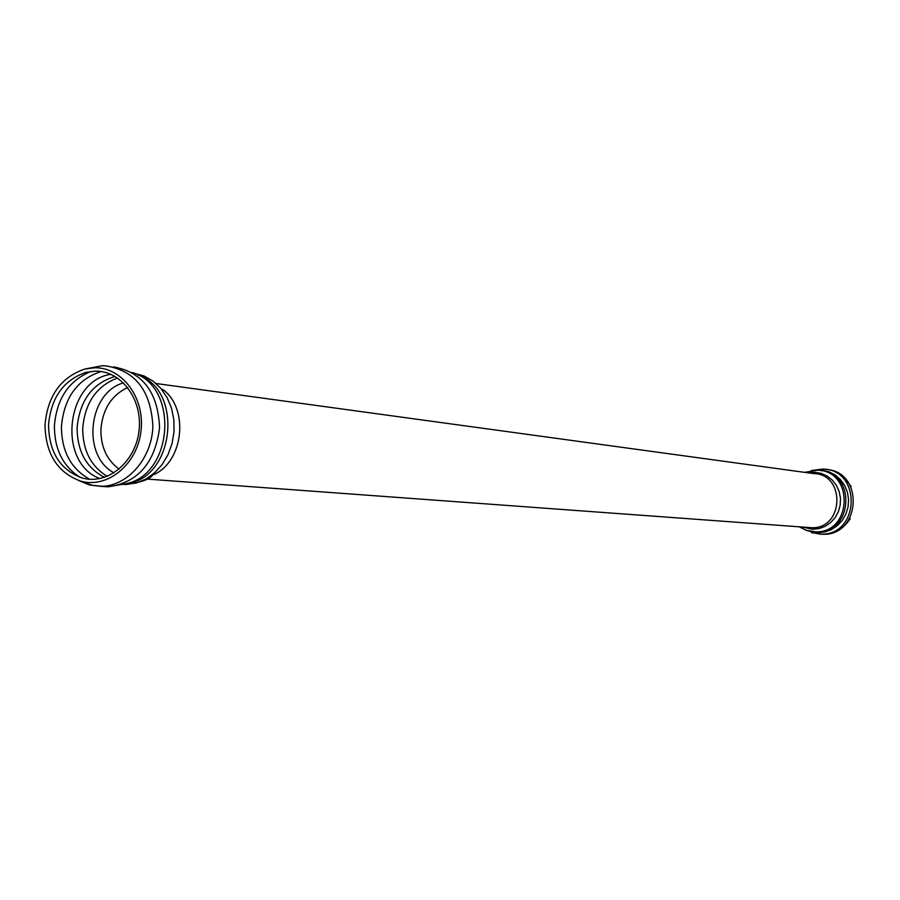 <?xml version="1.0" encoding="UTF-8"?>
<svg xmlns="http://www.w3.org/2000/svg" width="900" height="900" viewBox="0 0 900 900"><rect width="100%" height="100%" fill="white"/><g stroke="black" fill="none" stroke-linecap="round" stroke-linejoin="round"><path stroke-width="1.35" d="M45 424.901C47.655 395.786 60.941 377.168 84.87 369.034L94.736 367.774C122.422 367.2 145.316 398.396 140.929 431.505C137.07 464.681 107.291 488.869 80.651 481.106C57.465 472.601 45.585 453.859 45 424.901M48.532 424.991C51.03 397.598 63.529 380.048 86.029 372.364L95.434 371.149C121.556 370.631 143.111 400.072 138.949 431.28C135.281 462.544 107.19 485.314 82.069 477.945C60.255 469.912 49.072 452.261 48.532 424.991M819.675 534.116L823.095 534.285C860.827 535.646 864.27 471.848 826.616 469.485M811.395 532.631L821.092 534.15C859.95 535.466 861.773 469.361 822.926 469.058M808.796 531.079L817.684 532.699L824.659 532.001L831.308 529.627L837.281 525.701L842.231 520.436L845.887 514.125L848.048 507.105L848.587 499.77L847.485 492.525L844.796 485.752L840.679 479.846L835.357 475.121L829.125 471.836L822.319 470.149L815.332 470.16M814.207 531.832L817.301 531.979C853.009 533.329 856.384 472.882 820.744 470.576M805.781 530.179L815.625 531.866C852.48 533.171 854.201 470.396 817.357 470.205L804.668 472.354M802.508 527.051L812.498 529.279L818.989 528.604L825.165 526.331L830.655 522.585L835.166 517.59L838.418 511.616L840.217 505.012L840.476 498.173L839.16 491.479L836.359 485.325L832.241 480.06L827.033 475.988L821.048 473.344L814.624 472.275L808.133 472.826M807.941 527.456L811.755 527.726C844.234 528.975 845.752 473.603 813.274 473.535L156.06 383.512M84.87 369.034L102.251 365.715L105.683 365.873C135.304 370.53 151.031 390.746 152.876 426.499C151.909 458.348 127.755 486.067 101.228 486.371L89.584 484.999L78.638 480.488M113.513 366.907C142.729 372.15 158.085 392.445 159.57 427.815C154.946 463.072 137.79 482.749 108.112 486.821L100.901 486.36M132.244 372.532C179.145 385.312 173.981 474.705 125.73 483.784L108.067 486.821L92.149 485.291L80.663 481.106M137.858 374.906C183.881 389.869 174.566 478.519 126.45 483.604M134.291 373.286L144.023 375.964L153 381.049L160.796 388.327L167.051 397.463L171.472 408.06L173.835 419.614L174.049 431.595L172.08 443.452L168.03 454.613L162.09 464.58L154.541 472.871L145.732 479.137L136.08 483.075L123.683 484.504M162.709 389.396C189.27 408.386 183.69 461.531 153.765 474.593M119.126 469.17C106.897 460.125 100.823 446.974 100.89 429.739C102.487 409.365 111.431 395.291 127.699 387.495M114.052 472.871C81.439 455.816 88.065 392.738 123.502 382.838M107.235 476.37C90.934 466.346 82.766 450.371 82.721 428.434C84.949 402.784 96.57 385.965 117.562 378M104.513 477.371C86.422 467.944 77.288 451.44 77.096 427.86C79.684 400.489 92.351 383.355 115.11 376.447M99.956 478.575C56.947 462.983 65.587 380.644 110.903 374.321M89.707 479.25C70.987 468.844 61.56 451.282 61.425 426.544C64.069 397.755 77.265 379.418 101.025 371.531M80.021 477.315C62.932 466.312 54.405 449.145 54.405 425.824C56.734 398.509 68.974 380.363 91.136 371.419M850.264 518.546C843.975 528.559 834.919 533.801 823.095 534.285L820.001 534.139L805.624 530.123M851.141 486.608L844.965 478.26L836.426 472.32M822.904 469.058L811.373 470.498M814.072 531.832L806.569 530.438L799.155 526.804M807.806 527.445L146.79 479.07M124.02 484.391L126.045 484.526C140.648 482.479 149.468 479.419 152.494 475.358"/></g></svg>
